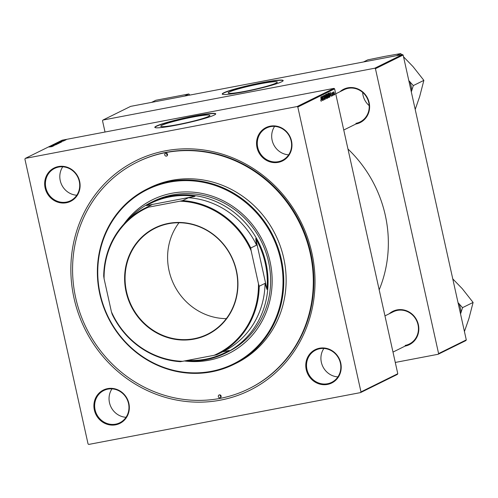 <?xml version="1.0" encoding="UTF-8"?>
<svg xmlns="http://www.w3.org/2000/svg" width="498" height="498" viewBox="0 0 498 498"><rect width="100%" height="100%" fill="white"/><g stroke="black" fill="none" stroke-linecap="round" stroke-linejoin="round"><path stroke-width="0.75" d="M260.392 83.757A25.155 2.148 -12.5 0 0 228.19 92.97A25.155 2.148 -12.5 0 0 245.116 91.302A25.155 2.148 -12.5 0 0 277.311 82.083A25.155 2.148 -12.5 0 0 260.392 83.757M262.172 82.612A31.206 2.664 -12.5 0 0 222.233 94.047A31.206 2.664 -12.5 0 0 243.223 91.974A31.206 2.664 -12.5 0 0 283.169 80.539A31.206 2.664 -12.5 0 0 262.172 82.612M283.163 80.664A31.206 2.664 -12.5 0 0 262.228 82.849A31.206 2.664 -12.5 0 0 222.289 94.159M177.693 124.593A25.155 2.148 167.5 0 1 160.773 126.268A25.155 2.148 167.5 0 1 192.969 117.049A25.155 2.148 167.5 0 1 209.895 115.374A25.155 2.148 167.5 0 1 177.693 124.593M194.755 115.91A31.206 2.664 -12.5 0 0 154.816 127.339A31.206 2.664 -12.5 0 0 175.806 125.266A31.206 2.664 -12.5 0 0 215.746 113.83A31.206 2.664 -12.5 0 0 194.755 115.91M215.746 113.955A31.206 2.664 -12.5 0 0 194.805 116.14A31.206 2.664 -12.5 0 0 154.872 127.451M327.503 384.419A18.607 17.505 63.7 0 1 306.226 369.616A18.607 17.505 63.7 0 1 319.479 348.226A18.607 17.505 63.7 0 1 340.757 363.03A18.607 17.505 63.7 0 1 327.503 384.419M319.791 348.718A18.003 16.938 -116.3 0 0 315.701 350.088A18.003 16.938 -116.3 0 0 307.59 371.62A18.003 16.938 -116.3 0 0 327.553 383.746A18.003 16.938 -116.3 0 0 331.643 382.377A18.003 16.938 -116.3 0 0 339.754 360.845A18.003 16.938 -116.3 0 0 319.791 348.718M115.629 424.819A18.607 17.505 63.7 0 1 94.352 410.016A18.607 17.505 63.7 0 1 107.605 388.627A18.607 17.505 63.7 0 1 128.882 403.43A18.607 17.505 63.7 0 1 115.629 424.819M107.917 389.119A18.003 16.938 -116.3 0 0 103.827 390.494A18.003 16.938 -116.3 0 0 95.722 412.02A18.003 16.938 -116.3 0 0 115.679 424.147A18.003 16.938 -116.3 0 0 119.769 422.777A18.003 16.938 -116.3 0 0 127.88 401.245A18.003 16.938 -116.3 0 0 107.917 389.119M66.396 202.754A18.607 17.505 63.7 0 1 45.119 187.951A18.607 17.505 63.7 0 1 58.372 166.562A18.607 17.505 63.7 0 1 79.649 181.365A18.607 17.505 63.7 0 1 66.396 202.754M58.683 167.054A18.003 16.938 -116.3 0 0 54.593 168.424A18.003 16.938 -116.3 0 0 46.488 189.956A18.003 16.938 -116.3 0 0 66.452 202.082A18.003 16.938 -116.3 0 0 70.542 200.713A18.003 16.938 -116.3 0 0 78.647 179.18A18.003 16.938 -116.3 0 0 58.683 167.054M278.27 162.348A18.607 17.505 63.7 0 1 256.993 147.545A18.607 17.505 63.7 0 1 270.246 126.156A18.607 17.505 63.7 0 1 291.523 140.959A18.607 17.505 63.7 0 1 278.27 162.348M270.557 126.648A18.003 16.938 -116.3 0 0 266.467 128.023A18.003 16.938 -116.3 0 0 258.362 149.549A18.003 16.938 -116.3 0 0 278.326 161.676A18.003 16.938 -116.3 0 0 282.416 160.306A18.003 16.938 -116.3 0 0 290.521 138.774A18.003 16.938 -116.3 0 0 270.557 126.648M62.742 166.799A18.003 16.938 -116.3 0 0 61.771 184.957A18.003 16.938 -116.3 0 0 76.785 195.228M111.975 388.863A18.003 16.938 -116.3 0 0 111.004 407.028A18.003 16.938 -116.3 0 0 126.019 417.299M323.849 348.463A18.003 16.938 -116.3 0 0 322.878 366.628A18.003 16.938 -116.3 0 0 337.887 376.893M274.616 126.392A18.003 16.938 -116.3 0 0 273.645 144.557A18.003 16.938 -116.3 0 0 288.659 154.828M339.953 91.732A18.607 17.505 63.7 0 1 347.865 87.822A18.607 17.505 63.7 0 1 369.149 102.625A18.607 17.505 63.7 0 1 355.896 124.021M355.945 123.342A18.003 16.938 -116.3 0 0 360.035 121.973A18.003 16.938 -116.3 0 0 368.14 100.447A18.003 16.938 -116.3 0 0 348.183 88.32A18.003 16.938 -116.3 0 0 344.093 89.69L335.727 93.817M389.187 313.802A18.607 17.505 63.7 0 1 397.099 309.893A18.607 17.505 63.7 0 1 418.376 324.696A18.607 17.505 63.7 0 1 405.129 346.085M405.179 345.413A18.003 16.938 -116.3 0 0 409.269 344.043A18.003 16.938 -116.3 0 0 417.374 322.511A18.003 16.938 -116.3 0 0 397.41 310.385A18.003 16.938 -116.3 0 0 393.32 311.754L384.96 315.888M220.57 400.124A128.129 120.56 63.7 0 1 74.021 298.165A128.129 120.56 63.7 0 1 165.305 150.85A128.129 120.56 63.7 0 1 311.854 252.816A128.129 120.56 63.7 0 1 220.57 400.124M248.876 388.757L249.423 388.49A126.33 118.866 -116.3 0 0 306.314 237.415A126.33 118.866 -116.3 0 0 166.239 152.332A126.33 118.866 -116.3 0 0 137.548 161.95L137 162.217A126.33 118.866 -116.3 0 0 80.11 313.292A126.33 118.866 -116.3 0 0 220.178 398.375A126.33 118.866 -116.3 0 0 248.876 388.757A126.33 118.866 -116.3 0 0 305.766 237.689A126.33 118.866 -116.3 0 0 165.697 152.606A126.33 118.866 -116.3 0 0 137 162.217M379.183 289.836A123.629 116.327 -116.3 0 0 347.959 149.008M333.94 88.37L334.625 88.849L297.816 107.026L297.132 106.547L333.94 88.37L62.132 140.206L25.33 158.383L24.9 159.067L88.059 443.955L88.744 444.428L360.546 392.598L360.975 391.907L397.784 373.73L397.354 374.421L360.546 392.598M328.717 97.627L327.97 96.064L327.989 93.363L328.829 94.969L328.755 97.627M330.442 95.51L330.236 92.311L331.319 96.313L330.896 95.286L330.299 95.535M321.198 101.349L320.737 100.185L321.173 100.851L320.824 96.961L321.235 101.343M320.787 100.453L321.173 100.851M324.515 99.693L323.93 98.486L324.534 99.189L324.646 98.38L323.681 96.693L323.8 95.435L324.453 96.525L323.899 95.915L323.812 96.6L324.771 98.274L324.572 99.693M324.061 98.984L324.534 99.189M323.937 95.902L323.6 95.971L323.937 95.902M325.306 94.745L325.487 99.189L324.385 95.199L325.462 98.554L325.306 94.745M326.601 98.679L325.854 97.11L325.866 94.408L326.713 96.014L326.638 98.672M334.762 93.96L334.731 94.626L334.762 93.96M334.625 88.849L397.784 373.73M297.816 107.026L360.975 391.907M327.889 96.593L327.802 98.05L327.292 98.299L326.601 94.11L326.931 93.948L327.746 96.624M321.714 99.818L321.509 96.624L322.586 100.621L322.162 99.594L321.571 99.849M322.436 97.932L322.723 100.559L322.032 96.363L323.308 99.581L322.847 95.958L323.538 100.154L322.262 96.942L322.293 97.957M332.085 95.965L331.568 92.833L332.073 93.587L331.649 93.207L331.6 93.686L332.297 94.931L332.129 95.965M331.954 93.705L331.674 93.201M329.975 96.867L329.415 97.253L328.724 93.058L329.041 92.902L329.857 94.359L329.975 96.867L329.365 96.986M334.177 94.937L333.666 93.898L333.666 91.794L334.251 92.883L334.208 94.937M333.536 94.57L333.504 95.23L333.536 94.57M332.932 94.197L332.49 92.435L332.726 93.002L332.795 92.23L332.782 94.228M332.645 95.012L332.608 95.672L332.645 95.012M64.099 140.753L63.439 140.909L64.099 140.753M64.995 140.312L64.329 140.467L64.995 140.312M60.196 142.696L56.311 143.399L60.264 142.64M61.889 141.843L58.44 142.366L61.889 141.843M59.162 143.194L54.967 144.084L59.218 143.144M57.015 144.252L52.751 145.173L57.015 144.252M51.543 146.705L49.053 147.003L51.543 146.705M52.234 146.555L51.661 146.549M54.214 145.634L50.398 146.337L54.214 145.634M297.132 106.547L25.33 158.383M53.162 146.157L49.713 146.673L53.162 146.157M56.031 144.75L52.122 145.466L56.112 144.688M55.602 144.906L55.191 144.831M52.576 145.385L52.919 145.422M58.079 143.741L54.195 144.445L58.148 143.685M62.294 141.37L60.712 141.55L62.294 141.37M61.242 141.532L60.725 141.606M63.072 141.071L63.57 141.027M61.148 142.21L57.083 143.032L61.148 142.21M65.643 140.006L62.81 140.517L65.692 139.963M62.362 140.872L61.939 140.971M66.222 139.708L65.555 139.863L66.222 139.708M402.452 54.537L403.137 55.017L375.442 68.693L374.751 68.22L402.452 54.537L130.644 106.373L102.949 120.049L102.52 120.74L105.022 132.026M375.442 68.693L438.595 353.58L466.29 339.897L465.867 340.588L438.172 354.265L395.281 362.444M403.137 55.017L466.29 339.897M374.751 68.22L102.949 120.049M438.172 354.265L438.595 353.58M52.265 146.331L50.198 146.561L52.234 146.151M54.817 144.476L57.693 143.878M54.643 144.364L57.644 143.891M58.739 143.399L57.37 143.468M55.533 143.941L56.946 143.561L55.539 143.984M57.121 143.71L58.173 143.312M60.993 142.017L58.926 142.254L60.961 141.843M57.662 142.932L60.806 142.378M60.663 142.416L57.65 142.895M56.94 143.424L59.816 142.833M56.766 143.318L59.766 142.845M65.3 140.125L63.146 140.554M63.159 140.448L65.325 140.119M327.267 98.15L327.802 98.05M326.906 95.971L327.547 95.846M326.819 94.533L327.03 95.84L327.373 94.85L326.676 94.558M327.111 94.396L326.663 94.483L327.373 94.85M327.111 96.326L327.348 97.745L327.752 96.649L326.974 96.357M327.454 96.17L326.956 96.263L327.752 96.649M325.798 95.479L326.582 98.181L326.57 96.033L325.966 94.894L325.624 95.51M325.642 94.956L325.997 94.881L325.642 94.95M321.559 99.712L322.162 99.594M321.584 98.006L321.677 99.307L322.038 99.127L321.509 97.116L321.44 98.031M330.292 95.398L330.896 95.286M330.317 93.692L330.411 94.994L330.772 94.819L330.236 92.809L330.168 93.724M329.396 97.141L329.788 97.066M328.935 93.487L329.464 96.699L329.713 94.396L329.309 93.375L328.798 93.512M329.309 93.375L328.786 93.456M327.746 94.464L328.705 97.129L328.829 94.969M328.686 94.987L328.12 93.836L327.765 93.904L328.089 93.842L327.921 94.433M333.741 92.174L334.164 94.552L333.741 92.174M168.449 223.397A59.474 55.963 63.7 0 1 236.475 270.725A59.474 55.963 63.7 0 1 194.102 339.101A59.474 55.963 63.7 0 1 126.081 291.772A59.474 55.963 63.7 0 1 168.449 223.397M194.133 338.696A59.113 55.62 -116.3 0 0 207.56 334.195A59.113 55.62 -116.3 0 0 234.178 263.504A59.113 55.62 -116.3 0 0 168.635 223.689A59.113 55.62 -116.3 0 0 155.208 228.19A59.113 55.62 -116.3 0 0 128.59 298.881A59.113 55.62 -116.3 0 0 194.133 338.696M258.462 283.748L259.215 286.25A81.622 76.798 63.7 0 1 217.601 354.339L223.428 351.464A81.622 76.798 -116.3 0 0 265.048 283.374L266.99 289.413L255.717 238.561L256.57 245.147A81.622 76.798 -116.3 0 0 188.443 197.743L195.011 196.324A83.421 78.491 -116.3 0 0 169.849 196.866A83.421 78.491 -116.3 0 0 146.493 205.574L151.971 204.697A81.622 76.798 -116.3 0 0 151.149 205.095L145.316 207.977A81.622 76.798 63.7 0 1 146.138 207.579L148.429 207.193A81.018 76.231 -116.3 0 0 104.094 278.743L111.415 311.792A81.018 76.231 -116.3 0 0 182.598 361.311L214.121 355.298A81.018 76.231 -116.3 0 0 258.462 283.748L251.135 250.706A81.018 76.231 -116.3 0 0 179.959 201.186L148.429 207.193M128.322 219.637A84.019 79.058 63.7 0 1 150.813 202.586A84.019 79.058 63.7 0 1 169.899 196.187A84.019 79.058 63.7 0 1 263.056 252.779A84.019 79.058 63.7 0 1 225.221 353.256A84.019 79.058 63.7 0 1 206.135 359.649A84.019 79.058 63.7 0 1 185.623 360.733M187.522 360.371A83.421 78.491 -116.3 0 0 205.823 359.151A83.421 78.491 -116.3 0 0 229.18 350.443L222.606 351.862M195.011 196.324L146.493 205.574M266.99 289.413A83.421 78.491 -116.3 0 0 255.717 238.561M151.971 204.697L146.138 207.579M179.959 201.186L182.61 200.619A81.622 76.798 63.7 0 1 250.743 248.023L251.135 250.706M188.443 197.743L182.61 200.619M104.094 278.743L103.702 276.066A81.622 76.798 63.7 0 1 145.316 207.977M182.598 361.311L180.307 361.691A81.622 76.798 63.7 0 1 112.175 314.294L111.415 311.792M217.601 354.339A81.622 76.798 63.7 0 1 216.779 354.738L214.121 355.298M256.57 245.147L250.743 248.023M265.048 283.374L259.215 286.25M178.975 222.749A59.113 55.62 -116.3 0 0 174.039 284.819A59.113 55.62 -116.3 0 0 226.329 318.639M165.822 153.191A1.5 1.413 -116.3 0 0 164.807 155.096A1.5 1.413 -116.3 0 0 166.811 155.992A1.5 1.413 -116.3 0 0 165.822 153.191M167.521 155.133A1.5 1.413 63.7 0 1 166.6 153.266M219.406 394.87A1.5 1.413 -116.3 0 0 218.385 396.781A1.5 1.413 -116.3 0 0 220.39 397.678A1.5 1.413 -116.3 0 0 219.406 394.87M221.1 396.813A1.5 1.413 63.7 0 1 220.178 394.945M184.385 360.969A85.818 80.751 -116.3 0 0 208.892 360.228A85.818 80.751 -116.3 0 0 228.389 353.698A85.818 80.751 -116.3 0 0 267.034 251.067A85.818 80.751 -116.3 0 0 171.878 193.268A85.818 80.751 -116.3 0 0 152.388 199.798A85.818 80.751 -116.3 0 0 123.927 224.038M152.475 199.754A85.818 80.751 -116.3 0 0 124.456 223.471M184.746 360.901A85.818 80.751 -116.3 0 0 209.073 360.141A85.818 80.751 -116.3 0 0 228.476 353.655M211.351 371.321A97.222 91.483 -116.3 0 0 280.617 259.545A97.222 91.483 -116.3 0 0 169.42 182.175A97.222 91.483 -116.3 0 0 100.154 293.957A97.222 91.483 -116.3 0 0 211.351 371.321M169.476 181.502A97.826 92.043 63.7 0 1 277.934 247.388A97.826 92.043 63.7 0 1 233.886 364.368A97.826 92.043 63.7 0 1 211.662 371.813A97.826 92.043 63.7 0 1 103.204 305.934A97.826 92.043 63.7 0 1 147.252 188.947A97.826 92.043 63.7 0 1 169.476 181.502M233.886 364.368L236.251 363.198A97.826 92.043 -116.3 0 0 280.306 246.217A97.826 92.043 -116.3 0 0 171.841 180.332A97.826 92.043 -116.3 0 0 149.624 187.777L147.252 188.947M150.813 202.586L153.365 201.323A84.019 79.058 63.7 0 1 172.451 194.93A84.019 79.058 63.7 0 1 265.608 251.515A84.019 79.058 63.7 0 1 227.773 351.993L225.221 353.256M452.769 278.886L462.262 288.678L473.1 302.442L468.898 318.633L464.435 331.525M460.538 313.945L462.53 307.658L458.042 302.697M462.53 307.658L473.1 302.442M461.042 312.669A33.192 31.231 -116.3 0 0 459.032 303.606M363.459 61.976L367.736 59.86L384.96 56.355L400.734 53.572L401.693 54.687M362.637 92.36A18.003 16.938 -116.3 0 0 369.186 105.626M396.452 55.683L400.734 53.572M411.311 91.881L413.303 85.594L423.866 80.371L419.671 96.562L415.208 109.46M413.303 85.594L408.814 80.626M403.536 56.816L413.029 66.614L423.866 80.371M411.809 90.605A33.192 31.231 -116.3 0 0 409.798 81.535M184.577 96.083L188.86 93.973L189.819 95.087M151.585 102.376L155.862 100.266L188.86 93.973M323.905 97.322L324.26 97.253M329.209 93.363L328.786 93.443M409.269 344.043L392.984 352.086M343.751 130.015L360.035 121.973"/></g></svg>
